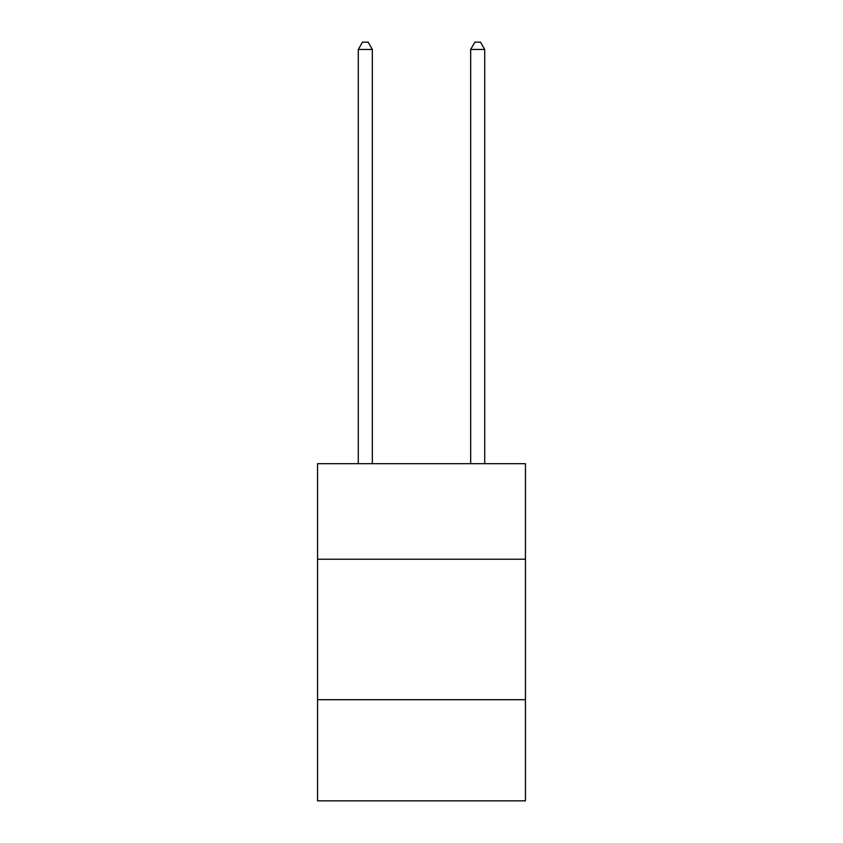 <?xml version="1.0" encoding="UTF-8"?>
<svg xmlns="http://www.w3.org/2000/svg" width="843" height="843" viewBox="0 0 843 843"><rect width="100%" height="100%" fill="white"/><g stroke="black" fill="none" stroke-linecap="round" stroke-linejoin="round"><path stroke-width="1.26" d="M525.452 559.225L525.452 463.703L317.548 463.703L317.548 559.225L525.452 559.225L525.452 800.85L317.548 800.85L317.548 559.225M525.452 699.701L317.548 699.701M372.332 463.703L372.332 49.452L358.286 49.452L358.286 463.703M358.286 49.452L362.501 42.15L368.117 42.15L372.332 49.452M484.714 463.703L484.714 49.452L470.668 49.452L470.668 463.703M470.668 49.452L474.883 42.15L480.499 42.15L484.714 49.452"/></g></svg>
